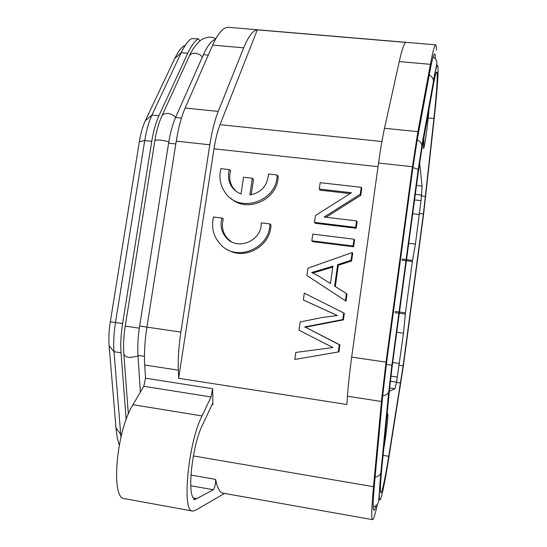 <?xml version="1.0" encoding="UTF-8"?>
<svg xmlns="http://www.w3.org/2000/svg" width="547" height="547" viewBox="0 0 547 547"><rect width="100%" height="100%" fill="white"/><g stroke="black" fill="none" stroke-linecap="round" stroke-linejoin="round"><path stroke-width="0.82" d="M388.746 456.307L403.132 365.779L423.405 213.98L433.915 118.514C436.745 92.388 438.092 71.965 436.752 71.992C436.041 71.999 434.776 77.059 432.951 87.164L421.361 151.97L418.38 171.553L392.322 365.252L389.744 387.098L381.854 467.863C380.302 484.163 379.974 492.512 380.883 492.909L381.416 492.3C383.057 488.239 385.498 476.239 388.746 456.307L383.071 455.371M190.924 475.069L215.621 479.384C215.716 483.835 214.957 487.295 213.33 489.75L196.893 498.543L193.823 499.794L194.041 498.372C186.787 494.7 192.325 445.169 202.267 425.457L212.229 404.212L212.66 403.734L212.927 404.657L212.086 404.52M193.994 498.666L195.457 498.926M213.993 148.811C215.511 139.164 217.521 131.116 220.024 124.675L257.309 29.859L405.737 42.413C404.117 43.186 401.963 49.572 399.262 61.579L384.5 128.278C382.462 137.55 380.473 149.133 378.531 163.04L351.68 357.095C349.69 371.563 348.282 384.609 347.448 396.226L346.866 404.493L178.643 378.298L213.993 148.811L378.025 166.685M436.479 50.208C436.424 46.721 436.137 44.936 435.624 44.84L228.721 27.35C223.518 26.953 218.164 32.868 212.653 45.093L243.688 47.835L218.219 111.41C214.725 120.231 211.921 131.348 209.802 144.777L180.859 332.097L146.917 327.127C144.777 340.986 144.039 353.608 144.702 364.993L145.516 378.189L143.799 386.291L132.969 404.698C116.299 430.687 110.398 499.213 124.593 498.679L192.64 511.055L195.088 510.508L224.564 493.428M212.653 45.093L185.132 108.053C181.365 116.785 178.404 127.813 176.25 141.147L146.917 327.127M145.516 378.189L212.639 388.712L211.053 396.944L202.021 415.918C188.175 442.769 181.495 512.197 192.64 511.055M178.643 378.298L178.315 370.175C177.898 358.75 178.746 346.06 180.859 332.097M243.688 47.835C248.4 36.369 252.94 30.379 257.309 29.859M212.639 388.712L212.927 404.657M215.621 479.384C217.275 487.986 219.723 492.573 222.971 493.148L372.596 519.65C373.587 519.534 375.153 514.529 377.3 504.635M435.624 44.84C434.605 44.792 432.875 51.288 430.414 64.327L417.881 131.663L412.431 166.712L386.018 362.148L381.437 401.491L373.505 486.693C371.557 508.225 371.256 519.212 372.596 519.65M140.381 392.103L137.967 355.365C137.42 346.511 137.974 336.74 139.635 326.046L168.599 143.17C170.267 132.873 172.599 124.313 175.58 117.489L203.395 54.679C207.416 45.763 211.443 40.628 215.477 39.261M376.076 505.633C375.167 508.826 374.463 510.399 373.963 510.365C372.739 509.941 373.027 499.862 374.818 480.129L382.756 395.324L386.62 362.189L412.739 168.845L417.334 139.273L429.805 71.917C432.068 59.876 433.662 53.873 434.591 53.907C435.05 53.989 435.303 55.52 435.364 58.508M396.76 332.234L403.474 333.246L405.477 312.802L412.335 261.569L415.412 244.092L408.725 243.326M403.474 333.246L396.582 382.114L394.948 388.767L389.334 391.31M390.339 381.355L396.582 382.114M419.604 162.856L422.099 186.089L421.04 200.612L415.412 244.092M421.614 195.183L415.323 194.267M126.159 419.611L121.051 352.788C120.415 343.954 120.928 334.21 122.596 323.557L151.751 141.331C153.434 131.075 155.82 122.555 158.91 115.759L187.73 53.264C191.211 45.818 194.746 41.018 198.342 38.858L191.498 38.605C187.99 40.902 184.558 45.592 181.194 52.669L174.78 58.447L145.338 120.696C142.726 126.302 140.723 133.304 139.341 141.707L110.323 321.739C108.949 330.456 108.545 338.456 109.126 345.731L115.998 427.932C116.593 434.831 117.68 440.526 119.267 445.019M120.942 437.183L113.995 351.714C113.325 342.88 113.824 333.144 115.485 322.518L144.723 140.572C146.411 130.336 148.825 121.831 151.957 115.041L181.194 52.669L187.73 53.264M199.935 40.943L198.342 38.858M386.927 415.891L387.686 413.847C388.637 413.375 386.066 435.973 383.638 449.579M428.889 109.865C428.219 121.639 424.376 149.324 423.522 148.449L423.952 137.509M424.759 129.81L424.91 128.524M184.223 45.633C180.995 47.767 177.843 52.04 174.78 58.447M221.986 218.041L213.48 216.995C210.951 228.167 213.679 237.685 221.651 245.541C238.082 261.986 270.027 247.832 269.903 223.908L261.234 222.848C262.17 240.461 238.15 251.046 226.684 238.205C221.439 232.454 219.873 225.733 221.986 218.041L223.326 218.95C221.227 226.595 222.786 233.275 227.996 238.998L231.149 241.576M269.903 223.908L270.956 224.796C270.963 246.027 244.885 260.823 227.531 249.623M251.21 194.78L253.514 179.402L252.358 178.247L243.559 177.249L241.042 193.939C237.049 192.462 233.884 189.953 231.545 186.424C228.338 181.228 227.607 175.628 229.364 169.611L230.649 170.814C228.906 176.79 229.631 182.363 232.824 187.525L235.736 191.006M229.364 169.611L220.879 168.654C218.779 177.29 220.167 185.201 225.049 192.366C238.95 214.178 277.377 201.59 277.131 174.992L268.488 174.021C267.538 185.686 261.322 192.674 249.849 194.971L252.358 178.247M230.772 198.24C247.23 213.74 278.273 199.436 278.136 176.175L277.131 174.992M303.339 299.975L337.403 315.53L322.135 317.506L300.18 321.971L298.997 330.203L332.911 347.536L295.811 352.425L294.799 359.461L338.942 351.865L339.919 344.856L305.397 327.215L343.413 319.865L344.33 313.287L304.323 293.151L303.339 299.975L337.267 315.537M294.799 359.461L338.942 351.865M338.292 351.762L339.277 344.713L339.919 344.856M339.277 344.713L305.397 327.215M304.535 326.962L342.784 319.564L343.413 319.865M342.784 319.564L343.714 312.946M332.904 266.177L330.443 283.565L319.127 276.338L311.674 272.543L332.904 266.177M306.86 275.469L346.025 301.151L347.03 293.937L334.634 286.122L337.656 264.652L338.306 265.295L351.632 260.953L352.706 253.275L352.145 252.557L307.906 268.18L306.86 275.469L346.025 301.151M345.417 300.734L346.429 293.472M335.311 286.546L338.306 265.295M337.656 264.652L351.065 260.283L351.632 260.953M351.065 260.283L352.145 252.557M312.898 273.049L332.774 267.066M311.831 240.844L312.638 241.63L353.622 246.752L354.559 240.017L354.012 239.21L312.795 234.123L311.831 240.844L353.061 245.993L353.622 246.752M353.061 245.993L354.012 239.21M319.27 189.05L351.475 192.742L315.469 215.518L314.484 222.383L315.27 223.285L356.2 228.249L357.102 221.822L356.569 220.906L324.159 217.022L360.295 194.212L360.801 195.293L361.758 188.455L361.259 187.327L320.186 182.677L319.27 189.05L320.022 190.158L350.107 193.604M314.484 222.383L355.666 227.374L356.2 228.249M355.666 227.374L356.569 220.906M326.019 217.241L360.801 195.293M360.295 194.212L361.259 187.327M168.804 141.905C163.567 140.039 153.98 139.362 154.822 140.907L125.242 326.094L139.314 328.173M154.869 140.593C156.387 131.362 158.562 123.513 161.406 117.044C162.261 114.446 164.503 113.256 168.141 113.468C171.149 113.858 173.645 115.15 175.642 117.352M162.056 115.622L188.913 56.97C189.795 54.358 191.949 53.121 195.382 53.271C198.212 53.606 200.537 54.857 202.356 57.025M125.242 326.094C123.725 335.776 123.232 344.726 123.772 352.938C123.697 355.29 125.564 356.829 129.359 357.567L138.022 356.2M418.188 169.96L391.912 365.232L388.794 391.707L380.897 472.772C378.934 493.743 378.797 502.577 380.48 499.274C382.312 494.611 384.999 481.36 388.541 459.542L403.378 365.793L423.515 214.937L434.427 116.354C439.344 71.76 439.569 47.001 433.429 81.469L421.805 146.275L418.161 169.857L391.912 365.232M386.319 364.452L391.871 365.232L388.794 391.707M412.889 167.724C416.007 168.401 417.764 169.112 418.161 169.857L421.805 146.275M417.245 139.758C420.11 141.235 421.634 143.225 421.819 145.741L433.429 81.469M429.224 75.055C431.898 76.471 433.299 78.433 433.45 80.935C435.754 67.472 437.101 64.97 436.793 61.927C436.376 59.719 435.138 58.078 433.08 57.004M433.915 118.514L428.205 117.947M425.532 196.387L421.532 195.935M423.405 213.98L419.501 213.521M403.132 365.779L399.194 365.205M400.301 386.804L400.356 386.435M400.609 383.023L396.527 382.408M388.486 459.89L388.541 459.542M375.098 477.121C378.155 476.574 380.056 475.247 380.801 473.155L380.897 472.772M382.715 395.775C385.936 395.269 387.926 394.031 388.691 392.069L380.801 473.155L378.647 501.606C377.779 504.58 375.98 506.324 373.245 506.843M196.893 498.543L193.611 497.955M381.895 141.516L220.024 124.675M213.33 489.75L190.753 485.757M209.802 144.777L176.25 141.147M185.132 108.053L218.219 111.41M211.053 396.944L143.799 386.291M202.021 415.918L132.969 404.698M178.315 370.175L144.702 364.993M430.414 64.327L399.262 61.579M417.881 131.663L384.5 128.278M412.431 166.712L378.531 163.04M386.018 362.148L351.68 357.095M381.437 401.491L347.448 396.226M373.498 486.693L193.351 455.931M168.599 143.17L175.806 143.95M146.917 327.113L139.635 326.046M175.58 117.489L181.454 118.097M203.395 54.679L208.27 55.117M137.967 355.365L144.456 356.35M405.327 314.046L399.31 313.287M398.907 313.24L394.859 312.727M395.023 311.489L399.078 311.995M399.481 312.043L405.477 312.802M390.948 376.09L397.409 377.088M399.426 363.481L392.691 362.497M414.564 199.894L421.04 200.612M412.705 213.727L419.371 214.52M412.335 261.569L406.38 260.762M405.977 260.707L401.949 260.16M402.107 258.998L406.134 259.545M406.53 259.599L412.513 260.406M158.91 115.759L151.957 115.041L145.345 120.696M151.751 141.331L144.723 140.572L139.341 141.707M122.596 323.557L110.323 321.739M121.051 352.788L113.995 351.714L109.126 345.731M121.598 434.496L120.675 434.339L115.998 427.932M389.655 387.967L394.948 388.767M416.506 185.467L422.099 186.089M309.164 329.171L309.999 329.41M309.616 326.026L310.443 326.285M328.72 311.694L329.431 312.05M189.583 55.52C192.182 49.298 198.411 40.95 202.958 38.912C207.874 36.663 212.133 36.615 215.744 38.775M128.333 414.065L123.861 354.087M226.684 238.205L227.996 238.998M231.545 186.424L232.824 187.525"/></g></svg>
